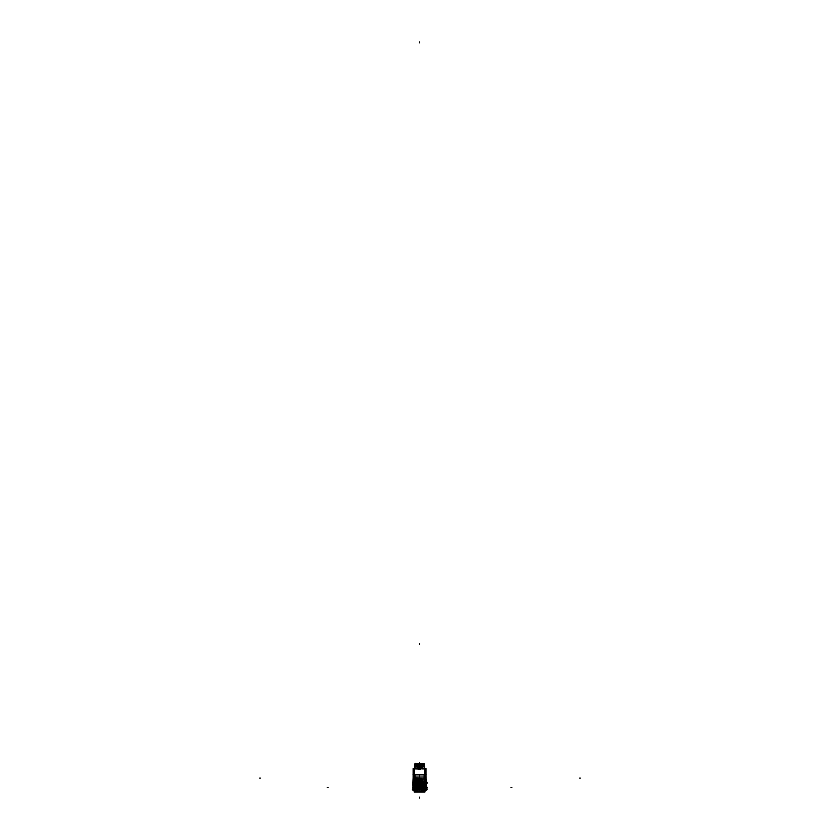 <?xml version="1.0" encoding="UTF-8"?>
<svg xmlns="http://www.w3.org/2000/svg" width="840" height="840" viewBox="0 0 840 840"><rect width="100%" height="100%" fill="white"/><g stroke="black" fill="none" stroke-linecap="round" stroke-linejoin="round"><path stroke-width="0.63" stroke-dasharray="4.2 3.15" d="M414.404 777.746L413.269 777.178A0.882 0.546 116.8 0 0 413.133 777.683A1.292 0.64 180 0 1 413.133 777.683L413.123 768.925L413.133 774.889L414.456 774.889L414.456 768.81L414.456 774.889L413.123 774.711L414.445 774.711L414.445 777.819L413.123 777.819L413.133 774.711L413.123 777.767A1.292 0.64 180 0 0 414.404 778.407L414.404 777.767L413.123 777.767A1.292 0.651 179.3 0 1 413.133 777.756A1.292 0.651 179.3 0 0 413.123 777.777A1.292 0.64 0 0 0 413.133 777.819A1.292 0.651 179.3 0 1 413.123 777.777L413.133 777.767A1.292 0.64 180 0 0 414.404 778.407L414.404 777.767L413.123 777.767A1.292 0.64 0 0 0 413.133 777.819L413.123 780.906L426.017 780.906L426.017 774.711L424.694 774.711L426.017 774.711L426.017 777.819L426.017 774.711M422.058 781.368L413.553 781.337L426.017 780.906L426.017 782.744L413.123 782.061L413.123 782.712L426.017 782.985L426.017 782.334L413.123 782.061L413.123 780.885L426.017 780.885L413.123 780.875L425.586 781.337L422.835 781.357L422.835 780.402L422.835 781.389L417.291 781.389A0.987 0.987 0 0 1 416.304 780.402A0.987 0.987 0 0 1 417.291 779.404L421.848 779.404L422.835 780.402L421.848 781.389L419.916 781.389L421.806 781.389L421.806 780.392L421.806 781.389L421.806 780.392L421.806 781.389L419.916 781.389L419.916 780.392L419.916 781.085L421.806 781.085L419.916 781.085L421.838 781.074L421.838 780.381L421.838 781.41L417.291 781.389A0.987 0.987 0 0 1 416.304 780.402A0.987 0.987 0 0 1 417.291 779.404L421.89 779.415M416.304 780.381L416.735 781.357L413.553 781.337L426.017 780.885L424.725 781.337L426.017 780.885L426.017 781.893L424.778 781.925L426.017 781.893L426.017 782.744L425.03 782.786L426.017 782.744L426.017 783.605L413.123 782.922L426.017 782.733L413.123 782.428L413.123 783.562L426.017 783.478L413.123 783.174L426.017 783.594L426.017 784.466L413.123 784.14L426.017 784.34L413.123 784.035L426.017 784.445L426.017 788.833M426.027 790.178L425.67 788.393L425.67 790.178L426.017 789.212L413.123 789.191L413.123 788.319L426.017 788.739L425.03 788.792L426.017 788.76L426.017 789.621L426.017 788.351L413.123 788.329L413.123 787.458L413.123 790.146L426.017 790.146L413.123 790.146L413.123 786.597L425.691 787.458L426.027 786.712L426.017 790.146L425.691 786.712L426.027 787.479L426.027 786.712L426.027 787.479L413.123 787.216L413.123 790.146L426.017 790.146L426.017 786.639L413.123 786.618L413.123 784.875L426.017 785.558L426.017 784.917L413.123 784.896L413.123 782.303L426.017 782.618L413.123 782.313L426.017 782.733L426.017 783.605L425.03 783.636L426.017 783.605L426.017 784.466L413.123 784.035L413.123 780.885L419.57 781.169L419.57 778.218L419.57 781.389L416.304 781.389L421.89 781.389M412.87 784.613L426.017 785.306L413.123 784.644L414.11 784.844L413.123 784.602L414.11 783.982L426.017 784.445L426.017 786.188L426.017 785.306L413.123 785.001L426.017 785.558L413.123 785.284L413.123 786.146L426.017 786.062L413.123 785.757L426.017 786.167L426.017 787.038L413.123 786.723L413.459 790.146L413.112 786.712L413.123 787.868L426.017 787.889L413.123 787.584L426.017 788.141L413.123 788.329L414.11 788.277L413.123 788.319L413.123 787.458L414.11 787.416L413.123 787.458L413.123 786.597L414.11 786.566L413.123 786.597L413.123 785.736L414.11 785.704L413.123 785.736L413.375 784.77M413.123 786.356L413.123 787.006L426.017 787.49L413.123 787.469L413.112 786.712L426.017 787.028L413.123 786.618L426.017 786.419L413.123 786.356M413.123 788.939L426.017 789.001L413.123 788.939L413.123 789.548L426.017 789.6L413.123 789.296L426.017 790.146L413.123 790.146L413.123 789.17L414.11 789.138L413.123 789.17L413.123 788.319L413.123 788.939M413.133 780.948A1.292 0.64 0 0 0 413.123 780.969L413.123 777.703A1.292 0.64 0 0 1 413.133 777.683L413.123 780.969A1.292 0.64 0 0 0 414.445 781.61L414.445 778.344A1.292 0.64 0 0 1 413.123 777.703A0.882 0.546 -63.2 0 1 413.269 777.178L414.593 777.84A0.882 0.546 116.8 0 0 414.445 778.418A1.292 0.651 179.3 0 1 413.123 777.777L413.123 774.774L419.57 774.774L413.133 774.774L419.57 774.774L419.57 778.218L414.635 778.207L414.404 774.774L413.123 774.774L424.736 774.711M413.123 778.124L413.123 775.677L413.123 780.57L413.123 775.677L413.123 780.57L413.123 778.124L415.275 778.124L415.275 780.549L415.275 775.698L415.275 780.549L415.275 775.698L415.275 780.549L415.275 775.698L415.275 780.549L415.275 778.124L413.123 778.124L415.275 778.124L413.123 778.124L413.123 780.57L415.275 780.549L413.123 780.57L415.275 780.549L413.123 780.57L413.123 775.677L415.275 775.698L413.123 775.677L415.275 775.698L413.123 775.677L413.123 780.57L413.123 775.677L413.123 778.124L415.275 778.124L413.123 778.124M414.404 778.407L414.404 774.774L419.57 774.774L419.57 778.218L414.635 778.207L414.404 781.337L413.123 780.885L414.404 781.337L414.404 778.407M426.017 783.195L413.123 782.922L426.017 783.195M426.017 784.056L413.123 783.783L426.017 784.056M424.736 777.746L424.546 777.84A0.882 0.546 63.2 0 1 424.694 778.418A1.292 0.651 -179.3 0 0 426.017 777.777L426.017 768.925L426.017 777.767L419.57 778.218L424.736 778.407L424.736 777.767L414.635 777.998L424.704 777.756L424.704 778.418A1.292 0.64 0 0 0 426.017 777.767A1.292 0.651 -179.3 0 1 426.006 777.819A1.292 0.64 180 0 0 426.017 777.767A1.292 0.651 -179.3 0 0 426.017 777.756A1.292 0.651 -179.3 0 1 426.017 777.777L426.017 774.774L426.017 777.819L424.694 777.819L424.683 768.81L425.995 768.81L426.017 774.774M426.017 778.124L426.017 775.677L426.017 780.57L426.017 775.677L426.017 780.57L426.017 778.124L423.864 778.124L423.864 775.698L423.864 780.549L423.864 775.698L423.864 780.549L423.864 775.698L423.864 780.549L423.864 775.698L423.864 780.549L423.864 778.124L426.017 778.124L423.864 778.124L426.017 778.124L426.017 780.57L423.864 780.549L426.017 780.57L423.864 780.549L426.017 780.57L426.017 775.677L423.864 775.698L426.017 775.677L423.864 775.698L426.017 775.677L426.017 780.57L426.017 775.677L426.017 778.124L423.864 778.124L426.017 778.124M414.372 781.116L416.304 781.389L417.291 779.404L421.848 779.404A0.987 0.987 0 0 1 422.835 780.402A0.987 0.987 0 0 1 421.848 781.389L419.874 781.4L421.838 781.085L419.916 781.389L421.806 781.389L421.806 780.381L421.806 781.41L419.916 781.389L419.916 780.392L421.806 780.392L419.916 780.392L419.916 781.085L421.806 781.085L419.916 781.085L419.874 780.381L419.916 781.41L419.916 780.381L421.838 780.381L419.874 780.381L419.874 781.41M416.294 781.137L417.291 779.404L421.848 779.404L422.793 781.357L424.778 781.116M422.405 780.938L419.57 781.389L421.827 781.389A0.987 0.987 0 0 0 422.835 780.402A0.987 0.987 0 0 0 421.848 779.404L417.291 779.404M417.291 781.389L414.362 781.337L417.312 781.389L417.333 780.381L417.333 781.389L419.223 781.389L419.223 780.392L417.333 780.392L419.223 780.392L419.223 781.389L419.223 780.381L419.223 781.41L419.223 780.392L419.223 781.389L417.302 781.074L419.265 781.085L419.265 780.381L417.302 780.381L419.265 780.381L419.265 781.41L417.207 781.169M422.405 781.357L421.827 781.389M413.123 782.303L414.11 782.271L413.123 782.303L413.123 780.906L413.123 782.313M413.123 783.163L414.11 783.122L413.123 783.163M425.03 785.358L426.017 785.327L425.03 785.358M425.03 786.219L426.017 786.188L425.03 786.219M425.03 787.941L413.123 787.458L413.123 790.146L413.123 788.435L426.017 788.739L426.017 789.621L413.123 789.191L426.017 789.495L413.123 789.191L413.123 789.852L413.123 788.403L413.112 790.178L413.112 787.405L413.112 790.199L413.112 788.393L413.123 789.925L419.727 789.768L413.123 790.146L413.112 788.435L426.017 788.739L426.048 787.763L423.077 787.7L426.038 787.784L426.027 786.712L425.691 790.146L426.017 787.458L425.03 787.941M415.223 789.968L423.077 789.81L415.223 789.968M414.204 790.146L424.935 790.146L414.204 790.146L424.851 790.146L424.925 788.855L414.215 788.855L414.288 790.146L424.935 790.146L423.948 790.661C421.029 792.256 418.11 792.256 415.191 790.661L414.204 790.146L414.215 788.855L424.925 788.855L424.935 789.631L414.204 789.631L414.288 788.844L414.288 790.146L424.83 790.146L423.948 790.661C421.029 792.256 418.11 792.256 415.191 790.661L414.204 788.844L414.204 789.631L414.204 788.844L424.925 788.855L424.851 790.146L414.288 790.146L414.215 788.855L414.204 790.146L414.288 788.844L424.851 788.855L414.309 788.855L424.83 788.855L424.851 790.146L424.945 788.844L414.215 788.855L414.204 789.631L424.935 789.631L424.945 788.844L424.851 790.146L414.309 790.146L424.83 790.146L424.925 788.855L424.83 790.146L424.851 788.855L414.288 788.855L414.204 790.146L424.935 790.146L424.945 788.844L424.935 790.146L424.851 788.844L424.83 790.146L424.851 788.855L424.83 790.146L424.83 788.855L424.945 789.642L414.204 789.631L415.191 790.713L415.191 790.146L424.746 790.146L415.191 790.146L415.191 790.713L415.191 790.135L415.191 790.724L415.191 790.135L415.191 790.724L415.191 790.146L423.948 790.146L420.284 791.952L415.191 790.713L415.191 790.146L415.191 790.713L420.315 791.952L418.824 791.952L423.948 790.713L424.935 790.146L424.925 788.855L424.935 790.146L423.948 790.661C421.029 792.256 418.11 792.256 415.191 790.661C418.11 792.256 421.029 792.256 423.948 790.661L424.925 788.855L424.935 790.146L414.204 790.146L414.215 788.855L414.204 790.146M426.017 788.634L413.123 788.329L426.017 788.634M419.548 768.317L421.628 768.495A0.64 0.64 0 0 0 421.218 768.642A2.625 2.625 0 0 1 417.921 768.642L425.586 768.495L417.921 768.642A0.64 0.64 -164.7 0 0 417.512 768.495L417.921 768.642A0.64 0.64 -164.7 0 0 417.512 768.495L417.596 768.925A3.045 3.045 0 0 0 421.554 768.925L416.903 768.327L416.913 764.043L416.735 768.495L417.512 768.495L413.123 768.925L413.123 777.767L413.123 774.774L424.736 774.774L419.57 774.774L424.725 774.774L424.736 778.407A1.292 0.64 0 0 0 426.017 777.767L424.116 778.071M416.903 764.043L416.903 768.327L414.677 768.495L419.738 768.726M416.903 764.075L417.092 768.495L414.981 768.495L414.981 763.55L416.766 763.55L416.766 768.505L414.981 768.495L417.092 768.495L416.892 763.885L417.081 765.072L417.89 765.072L417.186 765.534C416.882 767.435 417.68 768.537 419.57 768.831C417.68 768.537 416.882 767.435 417.186 765.534A2.625 2.625 0 0 1 421.964 765.534C422.257 767.435 421.459 768.537 419.57 768.831L424.294 768.327L422.058 768.495L422.237 764.075L421.575 765.534A2.279 2.279 0 0 0 417.564 765.534L417.89 765.072A2.279 2.279 0 0 1 421.25 765.072L422.237 765.376L422.048 768.495L422.079 763.865L415.443 763.434L414.855 766.574A0.598 0.598 0 0 0 414.844 766.605L414.844 768.327L424.463 768.495L422.373 768.495L422.373 763.55L424.158 763.55L424.158 768.505L422.195 768.432M421.943 768.789L421.207 768.653A0.64 0.64 0 0 1 421.638 768.495L422.415 768.4L422.058 764.075M424.935 768.947L426.017 768.925L424.725 768.925L424.736 774.9L424.725 768.81M423.832 763.497L424.294 764.463L423.696 764.474L424.294 764.033A0.598 0.598 0 0 0 423.675 763.434A0.598 0.598 0 0 1 424.294 764.033L423.685 763.434L424.294 764.033L423.685 764.505L423.203 763.214L424.294 764.053A0.598 0.598 0 0 0 423.675 763.434L424.106 764.243L423.675 763.434A0.598 0.598 0 0 1 424.294 764.033L424.294 764.033A0.598 0.598 -135 0 0 423.675 763.434L424.294 764.033L423.696 763.434L416.735 763.434L416.903 768.6L414.844 768.579L414.844 764.369L414.666 768.495L419.727 768.495L414.677 768.495L419.591 768.317L419.57 767.466L419.57 768.327L424.294 768.327L424.294 764.033L424.483 768.495L424.106 764.284L424.473 768.495L419.423 768.317M421.659 764.788L417.721 764.589L421.481 764.558A3.371 3.371 90 0 0 420.452 764.075A3.371 3.371 90 0 1 421.491 764.568L419.591 764.631A1.974 1.974 0 0 0 417.596 766.605A1.974 1.974 0 0 0 419.57 768.59L419.57 768.317A1.722 1.722 0 0 1 417.848 766.605A1.722 1.722 0 0 1 419.57 764.894A1.722 1.722 0 0 1 421.292 766.605A1.722 1.722 0 0 1 419.57 768.327L417.218 768.925M421.649 764.778L419.57 764.621A1.974 1.974 0 0 1 421.544 766.605A1.974 1.974 0 0 1 419.57 768.59L419.57 768.317A1.722 1.722 0 0 1 417.848 766.605A1.722 1.722 0 0 1 419.57 764.894A1.722 1.722 0 0 1 421.292 766.605A1.722 1.722 0 0 1 419.57 768.327L414.666 768.495L414.844 766.574A0.598 0.598 0 0 0 414.844 766.605L415.306 763.497M419.612 764.243L417.627 764.578L417.249 767.319L421.901 767.308L421.281 767.13L421.439 764.6L421.89 767.319L417.249 767.319L417.291 765.986L421.848 765.986L421.848 767.34L417.291 767.34L421.89 767.319L421.691 765.986L421.27 767.193L421.68 764.936L421.712 767.193L421.68 764.936L419.548 764.631L421.439 764.6L419.57 764.621L419.57 763.99L419.57 764.621A1.974 1.974 0 0 1 421.544 766.605A1.974 1.974 0 0 1 419.57 768.59A1.974 1.974 0 0 1 417.596 766.605A1.974 1.974 0 0 1 419.57 764.631L417.469 764.915L417.428 767.193L417.469 764.862L417.26 767.319L421.89 767.319L417.249 767.319L421.712 767.141L417.428 767.141L417.449 765.986M419.57 765.188A1.418 1.418 0 0 1 420.987 766.605A1.418 1.418 0 0 1 419.57 768.023C417.753 767.077 417.753 766.133 419.57 765.188A1.418 1.418 0 0 0 418.152 766.605A1.418 1.418 0 0 0 419.57 768.023C417.753 767.077 417.753 766.133 419.57 765.188C421.386 766.133 421.386 767.077 419.57 768.023A1.418 1.418 0 0 1 418.152 766.605A1.418 1.418 0 0 1 419.57 765.188A1.418 1.418 0 0 1 420.987 766.605A1.418 1.418 0 0 1 419.57 768.023C421.386 767.077 421.386 766.133 419.57 765.188M421.869 768.947L419.401 768.726M419.717 768.317L414.844 768.317L414.844 765.901L414.677 768.495L414.844 766.574M424.778 768.947L421.491 768.947L424.788 768.947L421.869 768.495L424.483 768.495L424.662 766.889L423.696 766.006A0.598 0.598 90 0 0 423.675 766.006L424.294 766.605A0.598 0.598 90 0 0 423.696 766.006L424.294 766.605A0.598 0.598 -90 0 0 423.696 766.006L424.294 766.605L423.675 766.006A0.598 0.598 90 0 0 423.665 766.006L424.294 766.605A0.598 0.598 90 0 0 423.685 766.006L424.294 766.605A0.598 0.598 -90 0 0 423.696 766.006L424.294 766.658L424.294 764.012L424.294 766.626L423.696 766.006A0.598 0.598 0 0 1 424.294 766.626L423.696 766.006L415.443 766.006L414.855 766.626A0.598 0.598 90 0 1 415.454 766.006L415.023 768.4L424.294 768.359L424.284 766.574L424.158 768.495L422.405 768.411L422.415 763.434L415.454 763.434A0.598 0.598 0 0 0 414.844 764.033L415.937 763.214M424.116 764.369L423.685 763.434L415.443 763.434L414.844 766.668L415.464 766.006A0.598 0.598 0 0 0 414.844 766.626L415.443 765.66L414.844 766.605L414.844 764.033A0.598 0.598 0 0 1 415.464 763.434L415.464 763.434A0.598 0.598 135 0 0 414.844 764.053L415.034 768.474L416.735 768.411L414.677 768.495M423.717 763.434L415.422 763.434L414.844 764.033A0.598 0.598 0 0 1 415.464 763.434L414.844 764.053L415.475 763.739M423.696 763.434L416.945 763.403M422.32 763.455L422.415 768.505L422.415 763.434L415.674 763.434L416.735 763.644L416.945 768.432M423.696 765.66L424.294 766.605L423.685 766.006L415.443 766.006A0.598 0.598 90 0 1 415.475 766.006L414.844 766.615L415.443 765.66M417.375 766.006L422.195 766.006L416.955 766.006L422.195 766.006L416.955 766.006L422.195 766.006L422.195 767.319L416.955 767.319L422.195 767.319L422.195 765.986L422.195 767.34L422.184 766.006L422.195 767.34L416.955 767.34L416.955 765.986L416.955 767.34L417.375 766.006L416.955 767.319L422.195 767.34L422.195 765.986L421.743 767.34L417.375 767.319L417.375 765.986M421.89 767.319L417.312 767.308M419.57 764.232L417.648 764.568A3.371 3.371 -90 0 1 418.698 764.075A3.371 3.371 0 0 0 417.627 764.578L417.428 767.193L417.469 764.862M414.215 768.947L413.123 768.947L414.414 768.925L414.414 769.787M421.88 780.738L416.955 780.402L421.848 780.056L421.848 780.738L421.827 780.056L421.848 780.738L416.955 780.402L421.943 780.056L421.848 780.738L416.955 780.402L421.943 780.056L421.848 780.738L421.848 780.056L417.291 780.056L421.88 780.056M417.291 780.738L417.291 780.056L421.848 780.056L417.291 780.056L417.291 780.738L421.848 780.738L417.291 780.738L417.291 780.056M423.864 779.552L423.864 776.685L423.864 779.552L419.57 779.52L419.57 776.727L419.57 779.52L415.275 779.552L415.275 776.685L415.275 779.552L415.275 776.685L415.275 779.552L415.275 776.685L415.275 779.552L415.275 776.685L415.275 779.552L419.57 779.52L419.57 776.727L415.275 776.685L419.57 776.727L419.57 779.52L419.57 776.727L419.57 779.52L415.275 779.552L419.57 779.52L419.57 776.727L415.275 776.685L419.57 776.727L419.57 779.52L423.864 779.552L423.864 776.685L419.57 776.727L423.864 776.685L423.864 779.552L423.864 776.685L423.864 779.552L419.57 779.52L423.864 779.552L423.864 776.685L419.57 776.727L423.864 776.685L423.864 779.552M413.123 768.505L413.123 790.577M412.997 774.774L419.695 774.774M419.675 774.711L414.298 774.711L414.298 778.071L419.675 778.071L419.675 774.711L414.298 774.9M419.675 781.231L414.298 781.211L414.298 778.134L419.675 778.166L419.675 781.231M419.675 781.389L413.438 781.337M426.174 780.885L426.174 781.925M426.174 782.009L412.965 782.271M412.965 780.885L412.965 782.187M412.556 782.586L426.584 783.006L412.556 782.04L426.143 782.639L412.997 782.303L426.584 781.61M426.174 782.691L412.965 783.216L426.174 782.691M426.143 783.5L412.556 782.891L426.143 783.5M412.786 785.148L426.132 784.466L412.997 784.15L426.584 784.728L413.007 784.035L426.143 783.605L412.997 783.153L426.584 783.122M426.584 783.321L412.556 783.437M426.584 783.867L412.556 783.552L426.584 783.867M426.174 783.552L412.965 784.067L426.174 783.552M413.217 784.865L426.143 784.445L412.997 784.014L426.584 784.077L412.556 783.647M426.174 784.413L412.965 784.928L426.174 784.413M426.143 785.211L412.556 784.613L426.143 785.19M426.584 785.589L412.556 785.274L426.584 785.589M426.017 768.505L426.017 790.577M419.444 774.774L426.143 774.774M419.465 774.711L419.465 778.071L424.841 778.071L424.841 774.711L419.465 774.711L424.841 774.9M422.856 781.2L419.465 781.211L419.465 779.404M417.207 779.404L421.943 779.404L417.207 779.404M419.675 779.404L419.675 781.211L416.283 781.2M417.354 779.415A0.987 0.987 0 0 0 416.304 780.402A0.987 0.987 0 0 0 417.354 781.379L417.354 781.379A0.987 0.987 0 0 1 416.304 780.402A0.987 0.987 0 0 1 417.354 779.415L417.354 779.415C416.01 780.066 416.01 780.727 417.354 781.379M421.785 781.379L421.785 781.379A0.987 0.987 0 0 0 422.835 780.402A0.987 0.987 0 0 0 421.785 779.415L421.785 779.415A0.987 0.987 0 0 1 422.835 780.402A0.987 0.987 0 0 1 421.785 781.379C423.14 780.727 423.14 780.066 421.785 779.415M416.178 781.389L422.961 781.389M422.457 781.347L419.517 781.4L422.457 781.347M425.712 781.337L419.454 781.389M424.546 777.84A0.882 0.546 -116.8 0 1 424.694 778.418A1.292 0.64 180 0 0 426.017 777.746A0.882 0.546 -116.8 0 0 426.006 777.683A0.882 0.546 63.2 0 1 426.017 777.756A1.292 0.64 180 0 1 426.006 777.819A1.292 0.64 180 0 0 426.017 777.767L426.006 777.683A0.882 0.546 -116.8 0 0 425.87 777.178A0.882 0.546 63.2 0 1 426.006 777.683L426.017 780.906L422.405 781.389M426.017 777.703L426.017 780.969A1.292 0.64 180 0 1 424.694 781.61L424.694 778.344A1.292 0.64 180 0 0 426.017 777.703A1.292 0.64 0 0 0 426.017 777.683L426.017 780.927L426.017 777.683A1.292 0.64 180 0 0 426.017 777.683L426.017 780.969A1.292 0.64 180 0 0 426.017 780.948M412.997 782.187L426.143 781.893L412.556 781.925M413.007 782.303L426.143 781.872M412.556 782.786L426.584 782.471M412.997 783.174L426.143 782.859L412.997 783.048M413.007 784.014L426.143 783.583M426.584 784.844L426.584 784.182M412.556 785.358L426.584 785.043M413.007 785.757L426.584 785.788L412.997 785.621M412.556 786.02L426.584 785.704M412.556 786.88L426.584 785.904M412.556 787.731L423.612 788.088L412.997 787.343L426.143 787.038L412.556 786.219M413.038 787.479L423.35 787.71L413.028 787.458L426.143 787.133L412.997 787.343L426.143 787.028L412.997 786.597L426.143 786.167L412.997 785.736L426.584 786.45L412.997 786.481M413.007 786.618L426.143 786.933L413.007 786.618L426.143 786.167M426.584 787.416L426.584 786.765M426.143 787.154L412.556 786.986L426.143 787.028M412.556 787.941L426.584 787.615M412.556 789.453L426.143 788.76L413.007 788.329L426.143 787.878L412.997 788.203M412.556 788.592L426.584 788.277M412.556 789.653L426.143 789.6L412.997 790.052L426.143 789.485L412.556 788.802M412.997 789.054L426.584 788.476M426.584 789.337L412.598 789.537L426.542 789.852L413.007 789.285L426.143 788.739L412.997 788.308L426.584 788.372L413.007 788.329M413.007 789.191L426.143 789.505L413.007 789.191L426.143 788.739L412.556 788.707L426.143 788.739M414.918 790.062L426.111 789.716M412.87 790.146L426.269 790.146M413.459 786.639L413.459 790.22L413.459 786.639M413.112 790.157L413.123 788.833M413.469 787.479L413.469 786.712L413.469 787.479M425.691 790.22L425.691 786.639L425.691 790.22M425.67 788.393L426.017 789.852L425.67 788.393M426.269 789.537L412.64 789.537M425.156 790.157L413.983 790.157L413.983 789.579L425.156 789.579L425.156 790.157M426.174 788.707L412.965 789.222L426.174 788.707M426.174 788.014L412.965 788.361L426.174 787.941M426.479 788.162L423.077 787.794L426.479 788.162M412.965 787.343L426.174 786.996L412.965 787.416M426.174 786.135L412.965 786.65L426.174 786.135M426.174 785.274L412.965 785.788L426.174 785.274M413.983 791.91L425.156 791.91L413.983 791.91L413.983 789.579L425.156 789.579L425.156 791.91M413.994 789.631L425.145 789.631L413.994 789.631M414.215 788.833L414.204 790.178L414.215 788.833M425.145 788.855L422.31 788.855M425.082 790.178L425.072 788.833L414.068 788.833L414.057 790.157L414.068 788.833L425.072 788.833L425.082 790.157L414.057 790.178M424.935 790.178L424.925 788.833L424.935 790.178L424.925 788.833L424.935 790.178L424.945 789.579L414.194 789.579L424.945 789.579L424.945 791.994L414.194 791.994L414.173 788.833L424.967 788.833L414.173 788.833L414.173 790.178L424.967 790.178L424.967 788.833L424.967 790.178L414.173 790.178M424.851 790.178L424.83 788.833L424.851 790.178M414.414 789.611L414.288 788.833L414.414 789.611M425.061 790.146L414.078 790.146L425.061 790.146M414.089 790.094L418.782 791.962L414.089 790.094L425.05 790.094L420.357 791.962L414.089 790.094L425.05 790.094L420.357 791.962L425.05 790.094M420.315 791.952L418.824 791.952M415.034 790.566A8.589 8.589 0 0 0 424.106 790.566A8.589 8.589 0 0 1 415.034 790.566M417.092 781.368L413.553 781.337L414.425 780.906L413.123 780.906L413.133 777.683A0.882 0.546 116.8 0 0 413.133 777.756A1.292 0.64 180 0 0 414.445 778.407A0.882 0.546 -63.2 0 1 414.593 777.84M416.693 781.19L416.294 780.381M416.735 780.938L419.57 781.389L416.304 781.389M419.622 781.347L416.682 781.4L419.622 781.347M413.123 774.711L413.123 777.819A1.292 0.64 180 0 1 413.133 777.746A0.882 0.546 -63.2 0 1 413.133 777.683M414.54 778.218L419.675 777.998L414.54 778.145M424.61 778.218L419.475 777.998L424.61 778.145M417.596 768.495L413.48 768.495M416.798 769.314L422.342 769.314L422.342 764.988L416.798 764.988L416.798 769.314M417.197 768.789L417.931 768.653A0.64 0.64 0 0 0 417.501 768.495L417.931 768.653A0.64 0.64 0 0 0 417.501 768.495L414.414 768.925L414.414 768.201M421.544 768.936L421.207 768.653A2.625 2.625 0 0 1 417.921 768.642L417.596 768.936A3.045 3.045 0 0 0 421.554 768.925L421.207 768.653A0.64 0.64 0 0 1 421.638 768.495L422.405 768.495L422.405 763.55M417.512 768.884L417.816 768.558A2.625 2.625 0 0 0 421.323 768.558L421.628 768.884A3.066 3.066 0 0 1 417.512 768.884M421.491 768.495L424.788 768.495L421.491 768.495M414.215 774.889L424.935 774.889L424.683 768.81M414.215 768.81L424.935 768.81M424.841 781.211L419.465 781.231L419.465 778.166L424.841 778.134L424.841 781.211M426.017 768.81L426.017 774.889L426.017 768.81L426.017 774.889L424.935 774.889M425.659 768.495L421.554 768.495M417.869 768.6A2.625 2.625 0 0 0 421.281 768.6A2.625 2.625 0 0 1 417.869 768.6M424.694 768.495L425.586 768.495L424.673 768.947M426.017 774.889L426.017 768.904L424.725 768.925L424.725 769.787M414.362 768.947L417.281 768.947M416.735 763.55L416.735 768.505L414.981 768.495L416.766 768.495L416.735 764.421M416.903 768.411L416.903 763.99L416.903 768.411M416.966 765.103L416.966 763.833L422.184 763.833L422.184 765.103L416.966 765.103M421.617 765.618A2.279 2.279 0 0 0 417.522 765.618A2.279 2.279 0 0 1 421.617 765.618M422.058 763.959L417.081 763.959L417.081 765.566L422.058 765.566L422.058 763.959M419.738 763.98L419.695 764.652A1.964 1.964 0 0 0 417.606 766.605A1.964 1.964 0 0 0 419.695 768.569L419.738 769.24A2.635 2.635 0 0 1 416.934 766.605A2.635 2.635 0 0 1 419.738 763.98M419.401 769.24L419.444 768.569A1.964 1.964 0 0 0 421.533 766.605A1.964 1.964 0 0 0 419.444 764.652L419.401 763.98A2.635 2.635 0 0 1 422.205 766.605A2.635 2.635 0 0 1 419.401 769.24M419.444 768.579A1.974 1.974 0 0 0 421.544 766.605A1.974 1.974 0 0 0 419.444 764.642A1.974 1.974 0 0 1 421.544 766.605A1.974 1.974 0 0 1 419.444 768.579L419.465 768.317A1.712 1.712 0 0 0 421.281 766.605A1.712 1.712 0 0 0 419.465 764.904L419.444 764.631A1.984 1.984 0 0 1 421.554 766.605A1.984 1.984 0 0 1 419.444 768.59M419.695 764.642A1.974 1.974 0 0 0 417.596 766.605A1.974 1.974 0 0 0 419.695 768.579L419.675 768.317A1.712 1.712 0 0 1 417.858 766.605A1.712 1.712 0 0 1 419.675 764.904L419.695 764.631A1.984 1.984 0 0 0 417.585 766.605A1.984 1.984 0 0 0 419.695 768.59A1.974 1.974 0 0 1 417.596 766.605A1.974 1.974 0 0 1 419.695 764.642M421.355 764.82L417.784 764.82L417.784 768.4L421.355 768.4L421.355 764.82M419.664 765.198A1.418 1.418 0 0 0 418.152 766.605A1.418 1.418 0 0 0 419.664 768.023A1.418 1.418 0 0 1 418.152 766.605A1.418 1.418 0 0 1 419.664 765.198M418.1 768.086L421.05 768.086L421.05 765.135L418.1 765.135L418.1 768.086M419.486 768.023A1.418 1.418 0 0 0 420.987 766.605A1.418 1.418 0 0 0 419.486 765.198A1.418 1.418 0 0 1 420.987 766.605A1.418 1.418 0 0 1 419.486 768.023M422.237 768.411L422.237 763.99L422.237 768.411M419.412 768.495L424.463 768.495L419.412 768.495M414.844 763.949L414.844 768.201M414.844 768.579L414.844 764.369L414.844 768.579M416.861 763.654L415.443 763.434A0.598 0.598 0 0 0 414.844 764.033L415.443 763.728M417.092 764.075L416.651 763.403L414.844 764.033L414.844 766.605L415.443 766.006L423.696 766.006L415.464 766.006M416.903 768.6L416.903 763.634M422.52 763.875L416.619 763.434L422.52 763.875M423.444 763.644L422.247 763.885M422.415 763.434L422.237 768.6L424.127 768.411L424.127 764.369L424.399 768.485M422.257 763.686L423.465 763.434L422.195 763.403M424.294 768.201L424.294 763.949M421.691 765.65L417.449 765.66M417.827 764.452L421.312 764.452M423.864 763.875L423.864 764.505M415.286 763.875L415.286 764.505M423.864 763.434L415.286 763.434L423.864 763.434M424.294 766.658L424.294 763.98L424.294 766.658M415.286 766.006L423.864 766.006L415.286 766.006M416.85 767.319L422.3 767.319L416.85 767.319M421.68 765.072L421.712 767.141L417.249 767.319M417.869 767.308L417.239 767.308M421.355 767.13L417.784 767.319L421.355 767.13M421.68 764.862L421.712 767.193L421.68 764.862L421.712 767.193L417.428 767.193L417.659 764.558L417.428 767.193M421.355 767.193L421.355 764.568L417.784 764.568L417.784 767.193L421.355 767.193M421.512 764.578L420.2 764.022M419.612 763.959L418.94 764.022M417.711 764.6L417.659 764.558A3.371 3.371 -90 0 1 418.698 764.075M417.732 764.516L417.858 767.319L417.89 764.977L418.499 764.988M419.57 768.831C421.459 768.537 422.257 767.435 421.964 765.534A2.625 2.625 0 0 0 419.57 763.99A3.371 3.36 -90 0 0 417.617 764.589L419.57 763.959A3.371 3.36 -90 0 1 421.522 764.589L419.57 763.959A2.625 2.625 0 0 0 417.186 765.534L417.564 765.534A2.279 2.279 0 0 1 421.575 765.534L421.25 765.072A2.279 2.279 0 0 0 417.89 765.072L417.081 765.072L416.903 763.885M417.659 768.947L414.351 768.495L417.659 768.947M413.123 774.889L413.123 768.81L413.123 774.889L413.123 768.81L414.456 768.81L414.414 774.889M416.283 781.389L419.223 781.085L417.333 781.085L417.333 780.392L417.333 781.389L419.223 781.389L417.333 781.389L417.302 780.381L417.333 781.41L419.265 781.4M426.058 778.166L423.822 778.176L423.822 775.635L426.058 775.625L426.058 778.166L426.058 775.625L423.822 775.635L423.822 778.176L426.058 778.166L426.058 775.625L423.822 775.635L423.822 778.176L426.058 778.166L423.822 778.176L423.822 775.635L426.058 775.625M423.822 775.698L426.058 775.677L423.822 775.698M426.058 780.612L423.822 780.601L426.058 780.612L423.822 780.601L423.822 778.061L423.822 780.601L426.058 780.612L426.058 778.071L426.058 780.612L426.058 778.071L423.822 778.061L426.058 778.071L423.822 778.061L423.822 780.601L423.822 778.061L426.058 778.071M423.822 780.549L426.058 780.57L423.822 780.549M423.864 780.644L423.864 775.593L423.864 780.644M419.486 779.51L423.948 779.552L423.948 776.685L423.948 779.552L423.948 776.685L423.948 779.552L419.486 779.51L419.486 776.727L423.948 776.685L419.486 776.727L419.486 779.52L423.948 779.552L419.486 779.51L419.486 776.727L423.948 776.685L419.486 776.727L419.486 779.52L423.948 779.552L419.486 779.52M415.191 776.685L419.654 776.727L419.654 779.52L419.654 776.727L419.654 779.52L419.654 776.727L415.191 776.685L415.191 779.552L419.654 779.51L415.191 779.552L415.191 776.685L419.654 776.727L415.191 776.685L415.191 779.552L419.654 779.51L415.191 779.552L415.191 776.685L419.654 776.727L415.191 776.685M415.275 780.644L415.275 775.593L415.275 780.644M415.317 775.698L413.081 775.677L415.317 775.698M413.081 775.625L415.317 775.635L415.317 778.176L413.081 778.166L413.081 775.625L413.081 778.166L415.317 778.176L415.317 775.635L413.081 775.625L413.081 778.166L415.317 778.176L415.317 775.635L413.081 775.625L415.317 775.635L415.317 778.176L413.081 778.166M413.081 778.071L415.317 778.061L415.317 780.601L413.081 780.612L413.081 778.071L413.081 780.612L415.317 780.601L415.317 778.061L413.081 778.071L413.081 780.612L415.317 780.601L415.317 778.061L413.081 778.071L415.317 778.061L415.317 780.601L413.081 780.612M415.317 780.549L413.081 780.57L415.317 780.549M413.123 785.505L426.017 786.062L413.123 785.505M414.309 788.855L414.309 790.146L414.309 788.855M414.467 768.947L413.123 768.925L413.123 774.774M421.628 768.495L424.725 768.925L421.628 768.495A0.64 0.64 0 0 0 421.218 768.642A0.64 0.64 0 0 1 421.628 768.495L421.207 768.653M417.596 768.925L414.414 768.495L414.414 774.774L419.57 774.774L414.414 774.774L414.414 768.495L417.218 768.495M417.721 764.589L419.57 764.621A1.974 1.974 0 0 0 417.596 766.605A1.974 1.974 0 0 0 419.57 768.59A1.974 1.974 0 0 0 421.544 766.605A1.974 1.974 0 0 0 419.57 764.631A1.974 1.974 0 0 0 417.596 766.605A1.974 1.974 0 0 0 419.57 768.59A1.974 1.974 0 0 0 421.544 766.605A1.974 1.974 0 0 0 419.57 764.631L419.57 764.894M424.127 768.495L422.373 768.495L424.158 768.495L424.294 764.033L423.696 764.474M421.355 764.474L417.784 764.474M423.696 766.006L415.443 766.006L423.696 766.006L424.294 766.615L423.696 766.006M422.195 766.006L422.195 767.34L422.195 766.006M416.955 766.006L416.955 767.34L416.955 766.006M421.68 764.915L421.691 765.986M417.459 765.072L417.428 767.141M413.123 775.677L415.275 775.698L413.123 775.677M413.123 780.57L415.275 780.549L413.123 780.57M414.404 777.819L414.404 774.711M414.33 780.906L415.191 780.917M419.57 790.146L419.57 791.007M417.281 779.52L418.142 779.52M421.858 781.274L421.008 781.274M424.778 780.906L423.917 780.917M422.867 780.958L422.006 780.958M424.725 775.415L424.725 776.16M419.57 790.062L419.57 789.212L419.57 790.062M419.57 789.642L419.57 788.844L419.57 789.642M426.09 788.833L426.101 790.157L426.09 788.833M424.746 790.167L424.746 789.317M414.404 788.519L414.404 789.369M414.309 788.833L414.309 790.178M424.746 788.519L424.746 789.369M414.404 790.167L414.404 789.317M419.622 780.958L418.761 780.948M416.283 780.958L417.144 780.958M415.023 778.071L413.816 777.462M419.517 778.008L420.378 778.008M414.414 768.443L414.414 769.303M424.798 768.925L423.938 768.925L424.798 768.925M426.058 777.987L425.197 777.998M424.61 777.998L419.475 778.008M419.517 780.958L420.378 780.948M424.725 768.201L424.736 777.767L425.334 777.462M419.622 778.008L418.761 778.008M419.675 778.008L414.54 777.998M424.725 768.422L424.725 769.283M424.725 774.827L424.725 773.966M414.362 768.925L415.223 768.925L414.362 768.925M414.362 768.495L417.281 768.495L414.362 768.495M424.2 768.327L423.339 768.327L424.2 768.327M417.081 768.548L417.081 767.697M419.57 769.24L419.57 768.569L419.57 769.24M422.058 763.78L422.058 764.642M421.869 768.495L424.778 768.495L421.869 768.495M415.443 768.39L415.443 767.54M414.844 766.658L414.844 763.98L414.844 766.658M415.443 764.033L414.844 764.631M424.274 763.865L423.497 763.865M416.735 763.865L415.874 763.865M422.405 763.865L421.544 763.865M422.405 768.631L422.405 767.886M424.127 768.663L424.127 767.918M423.749 764.715L422.888 764.715M423.696 764.033L423.098 763.434M423.696 763.371L423.696 764.211M419.57 766.605L419.57 765.755M419.57 766.006L419.57 765.146M421.334 767.34L421.334 765.986M419.57 767.141L419.57 766.279M421.312 767.141L420.452 767.141M419.57 767.193L419.57 765.986M417.9 764.4L417.89 765.188M421.239 764.4L421.25 765.198M421.25 764.936L421.292 767.193M419.57 764.915L419.57 764.053M419.57 767.329L419.57 768.191M414.414 774.827L414.414 773.966M419.57 780.675L418.709 780.675M417.291 780.119L418.152 780.119M419.486 776.727L423.948 776.685L419.486 776.727M414.414 775.415L414.414 776.16M416.735 763.644L415.695 763.644M421.848 780.738L421.827 780.056L421.827 780.738M421.943 781.389L417.207 781.389M414.288 788.833L414.288 790.178M417.816 768.558L421.323 768.558M415.454 763.434L414.844 764.053M422.237 768.59L422.237 763.634M417.869 767.319L417.249 767.308M414.445 768.495L413.123 768.947M421.943 780.738L417.207 780.738L421.943 780.738M417.207 780.056L421.943 780.056L417.207 780.056M417.312 780.056L417.312 780.738L417.312 780.056M415.191 779.552L419.654 779.52L415.191 779.552"/><path stroke-width="1.26" d="M419.465 779.404L419.465 778.166L424.841 778.134L424.841 781.19L422.447 781.19L422.846 780.381L422.835 781.41L413.123 780.906L413.123 777.819A1.292 0.64 0 0 0 414.404 778.407L426.017 777.767L424.736 777.767L424.725 768.81M414.215 768.81L413.123 768.81L413.123 774.774M424.683 768.81L424.694 777.819L426.017 777.819L426.017 780.906L422.478 781.158L421.848 781.389L422.835 781.169L422.405 781.799M426.017 774.774L425.995 768.81M414.372 781.116L416.294 781.126L414.404 781.126L414.404 777.767L413.133 777.767L419.57 778.008L419.57 774.774L419.57 778.218L424.546 777.84M426.017 777.819L426.174 780.885L424.736 781.126L424.736 778.407A1.292 0.64 180 0 0 426.006 777.819A1.292 0.64 180 0 1 424.694 778.407A1.292 0.651 -179.3 0 0 426.006 777.819A1.292 0.64 180 0 1 424.736 778.407L424.704 777.756M419.57 779.404L419.57 778.218L419.57 779.404M416.661 781.158L421.89 781.389M416.682 781.169L417.291 781.169A0.777 0.777 0 0 1 416.514 780.402A0.777 0.777 0 0 1 417.291 779.625L421.89 779.415M413.123 781.914L426.017 781.63L413.123 781.914M413.123 782.198L424.778 781.925L413.123 782.198M413.123 782.303L426.017 781.998L413.123 782.303M426.017 782.282L413.123 782.554L426.017 782.282M413.123 782.764L426.017 782.492L413.123 782.764M413.123 783.048L426.017 782.744L413.123 783.048M413.123 783.163L426.017 782.859L413.123 783.163M426.017 783.143L413.123 783.416L426.017 783.143M413.123 783.625L426.017 783.352L413.123 783.625M413.123 783.909L426.017 783.605L413.123 783.909M413.123 784.014L426.017 783.71L413.123 784.014M426.017 783.993L413.123 784.276L426.017 783.993M413.123 784.486L426.017 784.214L413.123 784.486M413.123 785.033L426.017 784.571L413.364 784.865M426.017 784.854L413.123 785.127L426.017 784.854M413.123 785.348L426.017 785.075L413.123 785.348M413.123 785.631L426.017 785.327L413.123 785.631M413.123 785.736L426.017 785.432L413.123 785.736M426.017 785.715L413.123 785.988L426.017 785.715M413.123 786.208L426.017 785.925L413.123 786.208M413.123 786.492L426.017 786.188L413.123 786.492M413.123 786.597L426.017 786.293L413.123 786.597M426.017 786.576L413.123 786.849L426.017 786.576M413.123 787.059L426.017 786.786L413.123 787.059M413.123 787.343L426.017 787.038L413.123 787.343M413.123 787.458L426.017 787.154L413.123 787.458M426.017 787.437L413.123 787.71L426.017 787.437M413.123 787.92L426.017 787.647L413.123 787.92M413.123 788.203L426.017 787.899L413.123 788.203M413.123 788.319L426.017 788.004L413.123 788.319M426.017 788.288L413.123 788.571L426.017 788.288M413.123 788.781L426.017 788.508L413.123 788.781M413.123 789.065L426.017 788.76L413.123 789.065M413.123 789.17L426.017 788.865L413.123 789.17M426.017 789.149L413.123 789.422L426.017 789.149M419.57 789.505L413.123 789.852L419.57 789.505M419.727 789.768L426.017 789.621L419.727 789.768M423.077 789.81L426.017 789.726L423.077 789.81M415.223 789.968L426.017 789.821L415.223 789.968M423.948 790.713L420.284 791.952L423.948 790.135M415.191 790.135L415.191 790.724L420.315 791.952M413.123 777.819L412.965 780.875L414.404 781.126L414.404 777.767L424.505 777.998L414.435 778.418A1.292 0.651 179.3 0 1 413.133 777.819A1.292 0.64 0 0 0 414.404 778.407L414.435 777.756L414.435 778.418A1.292 0.64 180 0 1 413.133 777.819L414.445 777.819L414.456 768.81L414.414 774.889M419.57 768.327L424.725 768.925L424.725 774.774L424.725 768.925L419.57 768.327L417.218 768.925L419.57 768.327M414.844 764.452L414.844 765.901L414.844 764.452M424.294 766.574L414.844 766.574A0.598 0.598 0 0 1 415.443 766.006L414.477 766.889M415.286 766.006L423.864 766.006L415.286 765.65L417.449 765.681L415.443 765.66L414.844 766.615A0.598 0.598 0 0 1 415.464 766.006L415.464 763.865L414.844 763.98L415.937 763.214L414.844 764.033A0.598 0.598 0 0 1 415.464 763.434L415.286 763.875M423.696 763.434L423.685 764.505L424.294 764.053L423.685 763.434A0.598 0.598 0 0 1 424.294 764.053L423.696 764.474L424.294 763.98L423.675 763.865L424.294 766.605L423.696 766.006A0.598 0.598 0 0 1 424.294 766.626L424.662 766.889M417.459 765.072L417.449 765.986L417.469 764.862L421.68 764.862L421.691 765.986L421.68 765.072M423.864 764.505L417.469 764.915L421.858 764.988M419.57 763.959L418.698 764.075A3.371 3.371 -90 0 1 419.57 763.959A3.371 3.371 0 0 0 418.698 764.075A3.371 3.371 -90 0 1 419.57 763.959A3.371 3.371 90 0 1 420.452 764.075L419.57 763.959A3.371 3.371 90 0 1 420.452 764.075M417.322 779.972L417.344 779.625A0.777 0.777 0 0 0 416.524 780.402A0.777 0.777 0 0 0 417.344 781.169L417.354 781.379A0.987 0.987 0 0 1 416.304 780.402A0.987 0.987 0 0 1 417.354 779.415L417.344 779.625A0.777 0.777 0 0 0 416.514 780.402A0.777 0.777 0 0 0 417.344 781.179L417.322 779.95L417.291 780.654L421.827 780.129L421.848 780.843L421.817 779.95L421.848 781.389L422.457 781.347M417.322 780.843L417.291 780.139L421.848 780.654L421.838 779.625A0.777 0.777 0 0 1 422.625 780.402A0.777 0.777 0 0 1 421.848 781.169L419.517 781.347M417.291 780.402L421.848 779.961L421.848 779.404M413.123 768.505L413.123 790.577M426.174 780.885L426.174 782.009M412.965 780.875L412.965 781.925L426.174 781.925M412.965 782.187L412.965 782.786L426.174 782.786L412.965 782.271M412.745 782.04L426.584 781.61L426.584 782.26L413.007 782.303M412.745 783.762L412.556 784.298L426.394 783.867M426.132 784.466L412.786 784.497L412.786 785.148L426.384 784.718M426.017 768.505L426.017 790.577M419.444 774.774L426.143 774.774M419.465 774.711L419.465 778.071L424.841 778.071L424.841 774.711M419.675 779.404L419.675 778.166L414.298 778.134L414.298 781.19L416.283 781.2L416.294 780.381L416.294 781.19M417.218 780.15L421.921 780.15L417.207 780.056L417.207 780.727L421.943 780.822L417.207 780.843L421.943 780.832L421.943 779.982L417.207 779.972L417.207 780.822L421.943 780.738L417.291 780.843L417.291 779.625L418.152 779.993M417.207 779.404L421.943 779.404M421.848 780.644L417.291 780.654L421.796 781.179A0.777 0.777 0 0 0 422.625 780.402A0.777 0.777 0 0 0 421.796 779.625L417.344 779.625L421.785 779.415A0.987 0.987 0 0 1 422.835 780.402A0.987 0.987 0 0 1 421.785 781.379L421.796 781.169A0.777 0.777 0 0 0 422.625 780.402A0.777 0.777 0 0 0 421.796 779.625L421.817 779.972M421.943 781.179L417.207 781.179L421.943 781.19M421.796 781.169L416.682 781.347M425.712 781.337L422.058 781.368M424.778 781.116L422.457 781.169M426.017 777.703A1.292 0.64 0 0 1 424.694 778.344L424.694 781.61A1.292 0.64 0 0 0 426.017 780.969A1.292 0.64 0 0 0 426.017 780.948L426.017 780.948M413.007 783.069L426.143 782.744M413.007 783.163L426.143 782.838M412.965 783.122L426.174 783.636L412.965 783.122M412.997 784.035L426.143 783.605M412.965 783.982L426.174 784.497L412.965 783.982M412.965 784.844L426.174 785.358L412.965 784.844M413.007 785.642L426.143 785.327M413.007 785.736L426.143 785.421M412.965 785.704L426.174 786.219L412.965 785.704M413.007 786.502L426.584 785.904L426.584 786.555L412.997 786.481M412.965 786.566L426.174 787.08L412.965 786.566M412.745 787.196L426.584 786.765L426.584 787.416L413.007 787.458M412.965 787.343L412.965 787.941L426.174 788.014M412.965 787.416L426.174 787.941M413.007 788.214L426.143 787.899M413.007 788.308L426.143 787.994M412.965 788.277L426.174 788.792L412.965 788.277M413.007 789.075L426.584 788.476L426.584 789.138L412.997 789.054M412.965 789.138L426.174 789.516L412.965 789.138M412.997 790.052L426.143 789.736M413.06 789.863L419.738 789.516L412.87 789.642M415.023 789.968L426.111 789.716M413.007 789.285L412.44 789.537L413.018 790.157L425.156 790.157M412.692 789.81L426.122 790.157M412.87 790.146L426.269 790.146M413.983 790.157L413.018 790.157M413.983 789.579L414.194 791.91M425.156 789.579L424.945 791.91M422.31 788.855L425.145 788.855M414.057 790.157L425.082 790.178M414.194 789.579L414.194 791.994L424.945 791.994L424.945 789.579M418.782 791.962L420.357 791.962M417.092 781.368L413.438 781.337M416.304 780.381L416.304 781.41L416.304 780.381M419.622 781.347L417.302 781.41L417.333 780.381L417.302 781.41M413.133 780.948L413.133 780.927A1.292 0.64 180 0 0 413.123 780.969A1.292 0.64 180 0 0 414.445 781.61L414.445 778.344A1.292 0.64 180 0 1 413.123 777.703M412.997 774.774L419.695 774.774M414.298 774.711L414.298 778.071L419.675 778.071L419.675 774.711M414.54 778.218L419.675 778.008M424.61 778.145L419.475 777.998L424.61 778.218M413.133 774.889L414.215 774.889L414.215 768.201L424.935 768.201L424.935 774.9L426.017 774.889M413.574 768.495L413.123 768.947L414.215 768.947M417.596 768.495L413.48 768.495M425.659 768.495L421.554 768.495M424.935 768.947L426.017 768.947L425.576 768.495M426.017 768.81L424.935 768.81M414.215 774.9L424.935 774.9M414.362 768.947L417.281 768.947M421.869 768.947L424.778 768.947M414.844 766.574L414.844 766.574A0.598 0.598 0 0 1 415.443 766.006L414.844 766.615L415.454 765.65L414.844 766.615L424.294 766.626L423.696 765.66L421.691 765.66L423.864 765.681L421.691 765.65L423.864 765.66L423.864 764.452L421.355 764.474L423.696 764.474L424.294 766.605L414.844 766.605L415.443 765.66L414.844 766.615L424.294 766.605L423.696 765.66L421.691 765.66M414.844 768.411L414.844 763.949M424.294 768.411L424.294 763.949M415.286 765.681L415.286 764.452L417.827 764.452M421.312 764.452L423.864 764.452M418.94 764.022L417.469 764.925L415.286 764.505M423.864 763.434L415.286 763.434M421.407 764.516L417.648 764.568A3.371 3.371 0 0 0 417.617 764.589L421.522 764.589L420.2 764.022M419.916 780.381L419.916 781.41L419.874 780.381M421.838 780.381L421.838 781.41M421.806 780.381L421.806 781.41M419.223 780.381L419.223 781.41M419.265 780.381L419.265 781.41M421.921 780.644L417.218 780.644M421.88 780.056L421.88 780.738M417.207 779.982L421.848 780.402M421.943 780.139L417.207 780.056L417.207 780.727M417.207 779.95L421.943 779.95L417.207 779.929M417.207 780.056L421.943 779.982M421.943 780.727L421.943 780.066M426.017 775.625L426.058 778.166M426.017 778.071L426.058 780.612M413.123 778.166L413.123 775.625M413.123 780.612L413.123 778.071M417.291 781.389L417.291 781.169A0.777 0.777 0 0 1 416.514 780.402A0.777 0.777 0 0 1 417.291 779.625L417.291 779.404M422.846 781.137L424.736 781.126L424.736 777.819M415.191 790.713L418.856 791.952M414.404 777.767L414.404 774.9L414.404 777.767M414.414 768.925L414.414 774.774L414.414 768.925L417.218 768.925L414.414 768.925M413.123 768.925L414.215 768.925L413.123 768.925M424.935 768.925L426.017 768.925L424.935 768.925M417.449 765.66L415.443 765.66L414.844 766.615M415.443 766.006L415.443 764.474L417.784 764.474L415.286 764.474M415.443 763.865L414.844 764.033L415.443 763.865M421.691 765.986L421.68 764.915L417.617 764.589M417.449 765.986L417.459 764.977M417.291 780.738L417.291 780.056M427.203 782.691L427.203 783.216M424.725 781.41L424.725 780.549M417.291 780.465L418.152 780.465M417.207 779.604L421.943 779.604L417.207 779.625M421.848 781.179L421.848 780.654M419.57 780.328L418.709 780.328M427.203 787.416L427.203 787.941M427.203 789.138L426.846 789.863M419.57 797.139L419.57 798M511.896 787.574L511.035 787.574L511.896 787.574M327.243 787.574L328.104 787.574L327.243 787.574M419.57 42L419.57 42.861L419.57 42M414.414 781.389L414.414 780.528M413.081 777.987L413.942 777.998M419.475 778.008L424.61 777.998M419.57 763.434L419.57 762.573M423.749 765.576L422.888 765.576M417.375 765.986L417.375 765.146M421.764 765.986L421.764 765.146M419.57 644.27L419.57 643.409M419.57 765.986L419.57 764.862M419.57 780.801L418.709 780.801M421.943 780.864L417.207 780.864M419.57 780.402L418.709 780.402M421.943 780.822L417.207 780.822M259.602 778.124L260.463 778.124L259.602 778.124M579.537 778.124L580.398 778.124M417.291 779.961L422.289 780.402L417.291 780.843L417.291 779.625M417.344 779.625L421.796 779.625M421.848 779.625A0.777 0.777 0 0 1 422.625 780.402A0.777 0.777 0 0 1 421.848 781.169L421.848 780.843M415.443 765.66L415.443 764.474L417.784 764.474M423.696 765.66L423.696 764.474L421.355 764.474M415.464 763.434L414.844 764.053L415.464 763.434M424.294 766.615L423.685 766.006"/></g></svg>
